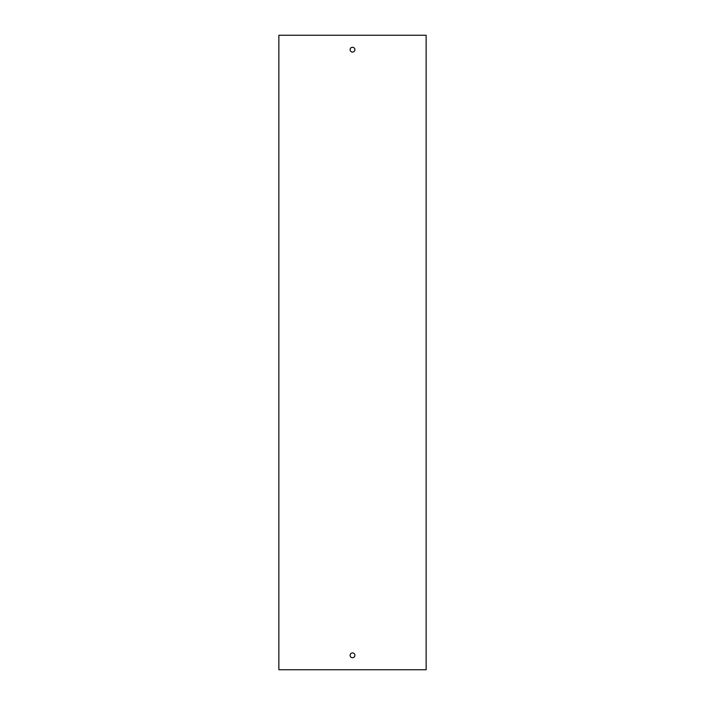 <?xml version="1.0" encoding="UTF-8"?>
<svg xmlns="http://www.w3.org/2000/svg" width="705" height="705" viewBox="0 0 705 705"><rect width="100%" height="100%" fill="white"/><g stroke="black" fill="none" stroke-linecap="round" stroke-linejoin="round"><path stroke-width="1.06" d="M426.137 669.75L426.137 35.25L278.863 35.25L278.863 669.75L426.137 669.75M352.5 652.927A2.406 2.406 0 0 0 350.094 655.333A2.406 2.406 0 0 0 352.5 657.73A2.406 2.406 0 0 0 354.906 655.333A2.406 2.406 0 0 0 352.5 652.927M352.5 52.073A2.406 2.406 0 0 0 354.58 48.469A2.406 2.406 0 0 0 350.42 48.469A2.406 2.406 0 0 0 352.5 52.073"/></g></svg>
